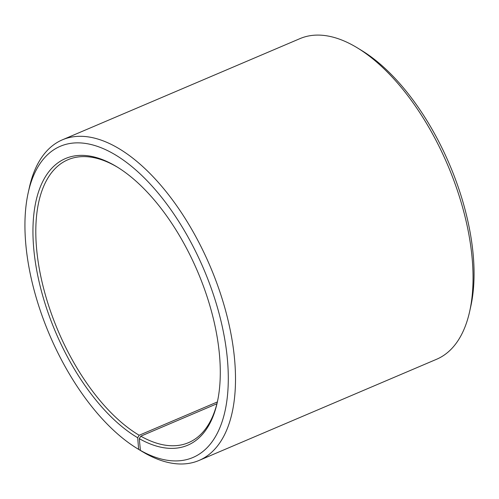 <?xml version="1.0" encoding="UTF-8"?>
<svg xmlns="http://www.w3.org/2000/svg" width="499" height="499" viewBox="0 0 499 499"><rect width="100%" height="100%" fill="white"/><g stroke="black" fill="none" stroke-linecap="round" stroke-linejoin="round"><path stroke-width="0.75" d="M143.151 452.063L138.635 449.362L137.687 437.742L139.177 435.259L217.364 401.951M139.177 435.259A153.767 76.185 66.9 0 1 43.644 288.503A153.767 76.185 66.9 0 1 67.995 159.717A153.767 76.185 66.9 0 1 117.864 167.427M217.502 401.352A153.767 76.185 66.9 0 1 188.516 442.65A153.767 76.185 66.9 0 1 140.78 436.182L216.922 403.747M138.635 449.362A169.142 83.801 66.9 0 1 137.088 448.433A169.142 83.801 66.9 0 1 28.194 192.801L29.31 187.749A174.27 86.339 66.9 0 1 62.419 139.807L299.993 38.616A174.27 86.339 66.9 0 1 357.502 47.954L361.912 50.649A169.142 83.801 66.9 0 1 470.806 306.28L469.69 311.332A174.27 86.339 66.9 0 1 436.581 359.274L199.007 460.465A174.27 86.339 66.9 0 1 144.91 453.136L140.394 450.379L139.308 438.677L140.78 436.182M357.502 47.954A174.27 86.339 66.9 0 1 469.69 311.332M143.094 452.088A174.27 86.339 66.9 0 1 141.498 451.127L137.088 448.433M62.419 139.807A174.27 86.339 66.9 0 1 210.148 266.304A174.27 86.339 66.9 0 1 199.007 460.465M28.194 192.801A169.142 83.801 66.9 0 1 139.177 172.997A169.142 83.801 66.9 0 1 228.293 377.587A169.142 83.801 66.9 0 1 140.394 450.379M137.687 437.742A155.813 77.202 66.9 0 1 33.527 246.001A155.813 77.202 66.9 0 1 116.978 166.878A155.813 77.202 66.9 0 1 217.283 402.375A155.813 77.202 66.9 0 1 139.308 438.677"/></g></svg>
